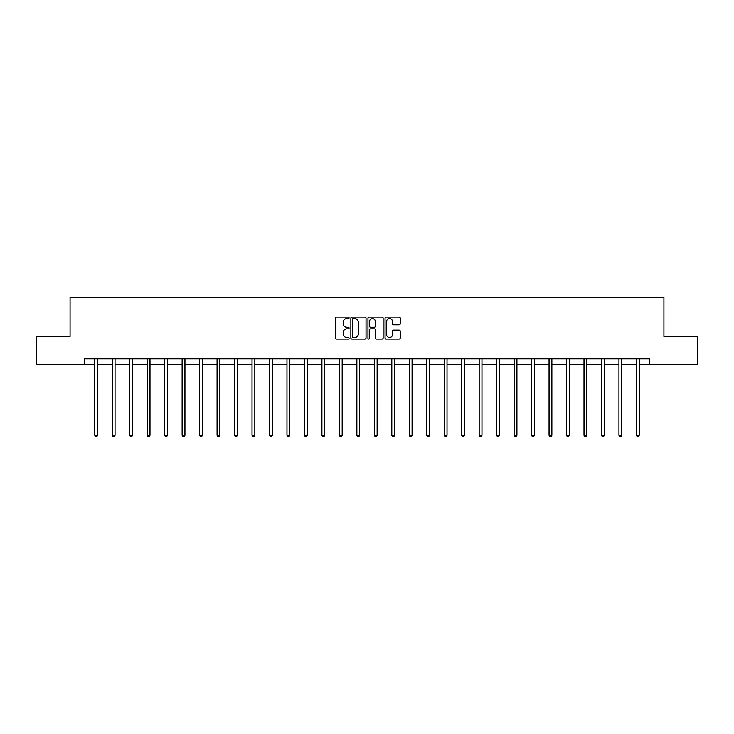 <?xml version="1.0" encoding="UTF-8"?>
<svg xmlns="http://www.w3.org/2000/svg" width="734" height="734" viewBox="0 0 734 734"><rect width="100%" height="100%" fill="white"/><g stroke="black" fill="none" stroke-linecap="round" stroke-linejoin="round"><path stroke-width="1.1" d="M349.081 317.84A0.771 0.771 0 0 0 348.311 317.07L336.631 317.07A1.101 1.101 0 0 0 335.53 318.171L335.53 337.961A1.101 1.101 0 0 0 336.631 339.062L348.311 339.062A0.771 0.771 0 0 0 349.081 338.291A0.771 0.771 0 0 0 348.311 337.521L346.797 337.521A3.514 3.514 0 0 1 343.283 334.007L343.283 332.355A3.514 3.514 0 0 1 346.797 328.841L348.311 328.841A0.771 0.771 0 0 0 349.081 328.07A0.771 0.771 0 0 0 348.311 327.3L346.797 327.3A3.514 3.514 0 0 1 343.283 323.777L343.283 322.134A3.514 3.514 0 0 1 346.797 318.611L348.311 318.611A0.771 0.771 0 0 0 349.081 317.84M399.131 324.823A1.101 1.101 0 0 0 400.232 323.722L400.232 318.171A1.101 1.101 0 0 0 399.131 317.07L386.157 317.07A1.101 1.101 0 0 0 385.056 318.171L385.056 337.961A1.101 1.101 0 0 0 386.157 339.062L399.131 339.062A1.101 1.101 0 0 0 400.232 337.961L400.232 331.254A1.101 1.101 0 0 0 399.131 330.153L393.58 330.153A1.101 1.101 0 0 0 392.479 331.254L392.479 334.585A2.945 2.945 0 0 1 389.534 337.521A2.945 2.945 0 0 1 386.598 334.585L386.598 321.556A2.945 2.945 0 0 1 389.534 318.611A2.945 2.945 0 0 1 392.479 321.556L392.479 323.722A1.101 1.101 0 0 0 393.58 324.823L399.131 324.823M84.3 364.468L36.7 364.468L36.7 336.466L70.079 336.466L70.079 297.27L663.921 297.27L663.921 336.466L697.3 336.466L697.3 364.468L649.7 364.468L649.7 358.871L84.3 358.871L84.3 364.468L94.778 364.468M366.037 318.171A1.101 1.101 0 0 0 364.936 317.07L351.962 317.07A1.101 1.101 0 0 0 350.87 318.171L350.87 337.961A1.101 1.101 0 0 0 351.962 339.062L364.936 339.062A1.101 1.101 0 0 0 366.037 337.961L366.037 318.171M369.064 317.07L382.038 317.07A1.101 1.101 0 0 1 383.13 318.171L383.13 337.961A1.101 1.101 0 0 1 382.038 339.062L376.478 339.062A1.101 1.101 0 0 1 375.386 337.961L375.386 329.933A1.101 1.101 0 0 0 374.285 328.841L370.597 328.841A1.101 1.101 0 0 0 369.505 329.933L369.505 338.291A0.771 0.771 0 0 1 368.734 339.062A0.771 0.771 0 0 1 367.963 338.291L367.963 318.171A1.101 1.101 0 0 1 369.064 317.07M97.576 364.468L112.247 364.468M115.045 364.468L129.716 364.468M132.524 364.468L147.195 364.468M149.993 364.468L164.664 364.468M167.462 364.468L182.133 364.468M184.94 364.468L199.611 364.468M202.41 364.468L217.081 364.468M219.879 364.468L234.559 364.468M237.357 364.468L252.028 364.468M254.826 364.468L269.497 364.468M272.305 364.468L286.976 364.468M289.774 364.468L304.445 364.468M307.243 364.468L321.914 364.468M324.722 364.468L339.392 364.468M342.191 364.468L356.862 364.468M359.66 364.468L374.34 364.468M377.138 364.468L391.809 364.468M394.608 364.468L409.278 364.468M412.086 364.468L426.757 364.468M429.555 364.468L444.226 364.468M447.024 364.468L461.695 364.468M464.503 364.468L479.174 364.468M481.972 364.468L496.643 364.468M499.441 364.468L514.121 364.468M516.919 364.468L531.59 364.468M534.389 364.468L549.06 364.468M551.867 364.468L566.538 364.468M569.336 364.468L584.007 364.468M586.805 364.468L601.476 364.468M604.284 364.468L618.955 364.468M621.753 364.468L636.424 364.468M639.222 364.468L649.7 364.468M353.173 318.611A0.771 0.771 0 0 0 352.403 319.382L352.403 336.75A0.771 0.771 0 0 0 353.173 337.521L354.77 337.521A3.514 3.514 0 0 0 358.284 334.007L358.284 322.134A3.514 3.514 0 0 0 354.77 318.611L353.173 318.611M375.386 321.611A2.945 2.945 0 0 0 372.441 318.666A2.945 2.945 0 0 0 369.505 321.611L369.505 326.199A1.101 1.101 0 0 0 370.597 327.3L374.285 327.3A1.101 1.101 0 0 0 375.386 326.199L375.386 321.611M97.723 358.871L97.659 359.036A1.119 1.119 0 0 0 97.576 359.449L97.576 435.28L94.778 435.28L94.778 359.449A1.119 1.119 0 0 0 94.695 359.036L94.631 358.871M97.576 435.28L96.732 436.73L95.613 436.73L94.778 435.28M115.192 358.871L115.128 359.036A1.119 1.119 0 0 0 115.045 359.449L115.045 435.28L112.247 435.28L112.247 359.449A1.119 1.119 0 0 0 112.164 359.036L112.1 358.871M115.045 435.28L114.21 436.73L113.091 436.73L112.247 435.28M132.671 358.871L132.597 359.036A1.119 1.119 0 0 0 132.524 359.449L132.524 435.28L129.716 435.28L129.716 359.449A1.119 1.119 0 0 0 129.643 359.036L129.569 358.871M132.524 435.28L131.68 436.73L130.56 436.73L129.716 435.28M150.14 358.871L150.075 359.036A1.119 1.119 0 0 0 149.993 359.449L149.993 435.28L147.195 435.28L147.195 359.449A1.119 1.119 0 0 0 147.112 359.036L147.048 358.871M149.993 435.28L149.149 436.73L148.029 436.73L147.195 435.28M167.609 358.871L167.545 359.036A1.119 1.119 0 0 0 167.462 359.449L167.462 435.28L164.664 435.28L164.664 359.449A1.119 1.119 0 0 0 164.581 359.036L164.517 358.871M167.462 435.28L166.627 436.73L165.508 436.73L164.664 435.28M185.087 358.871L185.014 359.036A1.119 1.119 0 0 0 184.94 359.449L184.94 435.28L182.133 435.28L182.133 359.449A1.119 1.119 0 0 0 182.06 359.036L181.986 358.871M184.94 435.28L184.096 436.73L182.977 436.73L182.133 435.28M202.556 358.871L202.492 359.036A1.119 1.119 0 0 0 202.41 359.449L202.41 435.28L199.611 435.28L199.611 359.449A1.119 1.119 0 0 0 199.529 359.036L199.465 358.871M202.41 435.28L201.566 436.73L200.446 436.73L199.611 435.28M220.026 358.871L219.961 359.036A1.119 1.119 0 0 0 219.879 359.449L219.879 435.28L217.081 435.28L217.081 359.449A1.119 1.119 0 0 0 216.998 359.036L216.934 358.871M219.879 435.28L219.044 436.73L217.925 436.73L217.081 435.28M237.504 358.871L237.44 359.036A1.119 1.119 0 0 0 237.357 359.449L237.357 435.28L234.559 435.28L234.559 359.449A1.119 1.119 0 0 0 234.476 359.036L234.412 358.871M237.357 435.28L236.513 436.73L235.394 436.73L234.559 435.28M254.973 358.871L254.909 359.036A1.119 1.119 0 0 0 254.826 359.449L254.826 435.28L252.028 435.28L252.028 359.449A1.119 1.119 0 0 0 251.946 359.036L251.881 358.871M254.826 435.28L253.992 436.73L252.872 436.73L252.028 435.28M272.452 358.871L272.378 359.036A1.119 1.119 0 0 0 272.305 359.449L272.305 435.28L269.497 435.28L269.497 359.449A1.119 1.119 0 0 0 269.424 359.036L269.35 358.871M272.305 435.28L271.461 436.73L270.341 436.73L269.497 435.28M289.921 358.871L289.857 359.036A1.119 1.119 0 0 0 289.774 359.449L289.774 435.28L286.976 435.28L286.976 359.449A1.119 1.119 0 0 0 286.893 359.036L286.829 358.871M289.774 435.28L288.93 436.73L287.811 436.73L286.976 435.28M307.39 358.871L307.326 359.036A1.119 1.119 0 0 0 307.243 359.449L307.243 435.28L304.445 435.28L304.445 359.449A1.119 1.119 0 0 0 304.362 359.036L304.298 358.871M307.243 435.28L306.408 436.73L305.289 436.73L304.445 435.28M324.868 358.871L324.795 359.036A1.119 1.119 0 0 0 324.722 359.449L324.722 435.28L321.914 435.28L321.914 359.449A1.119 1.119 0 0 0 321.841 359.036L321.767 358.871M324.722 435.28L323.877 436.73L322.758 436.73L321.914 435.28M342.338 358.871L342.273 359.036A1.119 1.119 0 0 0 342.191 359.449L342.191 435.28L339.392 435.28L339.392 359.449A1.119 1.119 0 0 0 339.31 359.036L339.246 358.871M342.191 435.28L341.347 436.73L340.227 436.73L339.392 435.28M359.807 358.871L359.743 359.036A1.119 1.119 0 0 0 359.66 359.449L359.66 435.28L356.862 435.28L356.862 359.449A1.119 1.119 0 0 0 356.779 359.036L356.715 358.871M359.66 435.28L358.825 436.73L357.706 436.73L356.862 435.28M377.285 358.871L377.221 359.036A1.119 1.119 0 0 0 377.138 359.449L377.138 435.28L374.34 435.28L374.34 359.449A1.119 1.119 0 0 0 374.257 359.036L374.193 358.871M377.138 435.28L376.294 436.73L375.175 436.73L374.34 435.28M394.754 358.871L394.69 359.036A1.119 1.119 0 0 0 394.608 359.449L394.608 435.28L391.809 435.28L391.809 359.449A1.119 1.119 0 0 0 391.727 359.036L391.662 358.871M394.608 435.28L393.773 436.73L392.653 436.73L391.809 435.28M412.233 358.871L412.159 359.036A1.119 1.119 0 0 0 412.086 359.449L412.086 435.28L409.278 435.28L409.278 359.449A1.119 1.119 0 0 0 409.205 359.036L409.132 358.871M412.086 435.28L411.242 436.73L410.123 436.73L409.278 435.28M429.702 358.871L429.638 359.036A1.119 1.119 0 0 0 429.555 359.449L429.555 435.28L426.757 435.28L426.757 359.449A1.119 1.119 0 0 0 426.674 359.036L426.61 358.871M429.555 435.28L428.711 436.73L427.592 436.73L426.757 435.28M447.171 358.871L447.107 359.036A1.119 1.119 0 0 0 447.024 359.449L447.024 435.28L444.226 435.28L444.226 359.449A1.119 1.119 0 0 0 444.143 359.036L444.079 358.871M447.024 435.28L446.189 436.73L445.07 436.73L444.226 435.28M464.65 358.871L464.576 359.036A1.119 1.119 0 0 0 464.503 359.449L464.503 435.28L461.695 435.28L461.695 359.449A1.119 1.119 0 0 0 461.622 359.036L461.548 358.871M464.503 435.28L463.659 436.73L462.539 436.73L461.695 435.28M482.119 358.871L482.054 359.036A1.119 1.119 0 0 0 481.972 359.449L481.972 435.28L479.174 435.28L479.174 359.449A1.119 1.119 0 0 0 479.091 359.036L479.027 358.871M481.972 435.28L481.128 436.73L480.008 436.73L479.174 435.28M499.588 358.871L499.524 359.036A1.119 1.119 0 0 0 499.441 359.449L499.441 435.28L496.643 435.28L496.643 359.449A1.119 1.119 0 0 0 496.56 359.036L496.496 358.871M499.441 435.28L498.606 436.73L497.487 436.73L496.643 435.28M517.066 358.871L517.002 359.036A1.119 1.119 0 0 0 516.919 359.449L516.919 435.28L514.121 435.28L514.121 359.449A1.119 1.119 0 0 0 514.039 359.036L513.974 358.871M516.919 435.28L516.075 436.73L514.956 436.73L514.121 435.28M534.535 358.871L534.471 359.036A1.119 1.119 0 0 0 534.389 359.449L534.389 435.28L531.59 435.28L531.59 359.449A1.119 1.119 0 0 0 531.508 359.036L531.444 358.871M534.389 435.28L533.554 436.73L532.434 436.73L531.59 435.28M552.014 358.871L551.94 359.036A1.119 1.119 0 0 0 551.867 359.449L551.867 435.28L549.06 435.28L549.06 359.449A1.119 1.119 0 0 0 548.986 359.036L548.913 358.871M551.867 435.28L551.023 436.73L549.904 436.73L549.06 435.28M569.483 358.871L569.419 359.036A1.119 1.119 0 0 0 569.336 359.449L569.336 435.28L566.538 435.28L566.538 359.449A1.119 1.119 0 0 0 566.455 359.036L566.391 358.871M569.336 435.28L568.492 436.73L567.373 436.73L566.538 435.28M586.952 358.871L586.888 359.036A1.119 1.119 0 0 0 586.805 359.449L586.805 435.28L584.007 435.28L584.007 359.449A1.119 1.119 0 0 0 583.925 359.036L583.86 358.871M586.805 435.28L585.971 436.73L584.851 436.73L584.007 435.28M604.431 358.871L604.357 359.036A1.119 1.119 0 0 0 604.284 359.449L604.284 435.28L601.476 435.28L601.476 359.449A1.119 1.119 0 0 0 601.403 359.036L601.329 358.871M604.284 435.28L603.44 436.73L602.32 436.73L601.476 435.28M621.9 358.871L621.836 359.036A1.119 1.119 0 0 0 621.753 359.449L621.753 435.28L618.955 435.28L618.955 359.449A1.119 1.119 0 0 0 618.872 359.036L618.808 358.871M621.753 435.28L620.909 436.73L619.79 436.73L618.955 435.28M639.369 358.871L639.305 359.036A1.119 1.119 0 0 0 639.222 359.449L639.222 435.28L636.424 435.28L636.424 359.449A1.119 1.119 0 0 0 636.341 359.036L636.277 358.871M639.222 435.28L638.387 436.73L637.268 436.73L636.424 435.28"/></g></svg>
